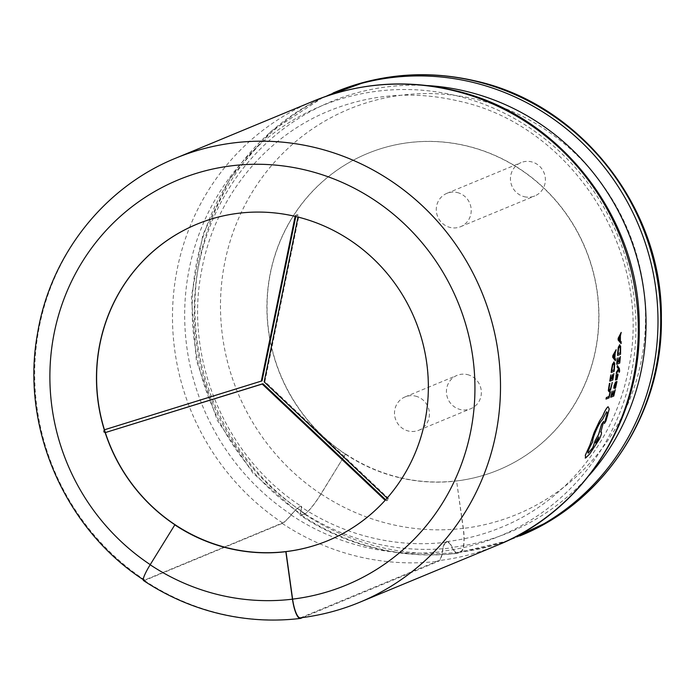 <?xml version="1.0" encoding="UTF-8"?>
<svg xmlns="http://www.w3.org/2000/svg" width="695" height="695" viewBox="0 0 695 695"><rect width="100%" height="100%" fill="white"/><g stroke="black" fill="none" stroke-linecap="round" stroke-linejoin="round"><path stroke-width="0.52" stroke-dasharray="3.48 2.61" d="M143.544 580.568A21.632 3.31 123.6 0 0 144.456 580.525L282.24 523.431A30.641 4.683 123.6 0 0 291.162 514.986A29.442 4.5 -56.4 0 1 299.736 506.881A29.442 4.5 -56.4 0 1 300.97 506.82A29.442 4.5 -56.4 0 1 300.718 511.181A28.764 4.396 123.6 0 0 300.475 515.438A28.764 4.396 123.6 0 0 301.682 515.386L304.653 514.152A21.649 3.31 123.6 0 0 321.064 493.945L345.485 454.061A171.248 165.019 67.5 0 1 267.523 294.567A171.248 165.019 67.5 0 1 367.447 153.525A171.248 165.019 67.5 0 1 467.031 145.976A171.248 165.019 67.5 0 1 598.126 299.206A171.248 165.019 67.5 0 1 498.558 469.933A171.248 165.019 67.5 0 1 456.58 480.931L463.2 528.426A21.032 5.43 83.1 0 1 460.907 551.352L458.187 552.482A240.348 231.609 67.5 0 0 517.097 537.053L519.469 536.071M174.888 524.751L150.311 564.696A21.032 3.214 123.6 0 0 143.874 580.064A21.032 3.214 123.6 0 0 144.76 580.03L282.552 522.927A30.041 4.596 123.6 0 0 291.292 514.656A30.041 4.596 -56.4 0 1 300.04 506.377A30.041 4.596 -56.4 0 1 301.3 506.316A30.041 4.596 -56.4 0 1 301.048 510.764A28.165 4.309 123.6 0 0 300.813 514.943A28.165 4.309 123.6 0 0 302.247 514.769A240.348 231.609 67.5 0 1 192.836 290.918A240.348 231.609 67.5 0 1 333.087 92.965L335.459 91.983M300.31 617.846A21.032 5.43 83.1 0 0 300.692 617.742L438.484 560.648A30.041 7.749 83.1 0 0 442.359 551.187A30.041 7.749 -96.9 0 1 446.225 541.735A30.041 7.749 -96.9 0 1 446.772 541.596A30.041 7.749 -96.9 0 1 452.271 547.347A28.165 7.271 83.1 0 0 457.432 552.734A28.165 7.271 83.1 0 0 458.187 552.482M302.681 617.542L438.571 561.239A30.641 7.906 83.1 0 0 442.515 551.595A29.442 7.593 -96.9 0 1 446.312 542.335A29.442 7.593 -96.9 0 1 446.842 542.187A29.442 7.593 -96.9 0 1 452.236 547.825A28.764 7.419 83.1 0 0 457.501 553.333A28.764 7.419 83.1 0 0 458.022 553.194L460.993 551.969A21.649 5.586 83.1 0 0 463.357 528.356L456.58 480.931M457.327 192.558A18.027 17.366 67.5 0 1 471.132 208.691A18.027 17.366 67.5 0 1 460.655 226.666A18.027 17.366 67.5 0 1 450.169 227.456A18.027 17.366 67.5 0 1 436.364 211.332A18.027 17.366 67.5 0 1 446.85 193.358A18.027 17.366 67.5 0 1 457.327 192.558M524.343 196.72A18.027 17.366 -112.5 0 0 534.82 195.929A18.027 17.366 -112.5 0 0 545.306 177.955A18.027 17.366 -112.5 0 0 531.501 161.831A18.027 17.366 -112.5 0 0 521.024 162.621A18.027 17.366 -112.5 0 0 510.538 180.596A18.027 17.366 -112.5 0 0 524.343 196.72M105.345 432.646L105.336 432.646A1.503 1.451 67.5 0 1 103.433 431.326A1.503 1.451 67.5 0 1 104.432 429.788L262.05 380.869M387.124 498.124L387.176 498.167A1.503 1.451 67.5 0 1 385.907 500.713A1.503 1.451 67.5 0 1 385.238 500.348A171.248 165.019 67.5 0 1 328.11 540.562A171.248 165.019 67.5 0 1 328.04 540.597M295.783 216.51L295.896 215.945A1.503 1.451 67.5 0 1 298.242 215.163A1.503 1.451 67.5 0 1 298.746 216.64L264.899 381.555L387.923 497.863A1.503 1.451 67.5 0 1 386.646 500.409A1.503 1.451 67.5 0 1 385.977 500.044L385.673 499.748M345.632 453.991A171.248 165.019 -112.5 0 0 399.13 477.43A171.248 165.019 -112.5 0 0 456.737 480.862M398.834 477.552A171.248 165.019 67.5 0 1 267.731 324.322A171.248 165.019 67.5 0 1 367.299 153.586A171.248 165.019 67.5 0 1 466.884 146.037A171.248 165.019 67.5 0 1 597.978 299.267A171.248 165.019 67.5 0 1 498.411 469.994A171.248 165.019 67.5 0 1 398.834 477.552M196.928 224.19A171.248 165.019 67.5 0 1 196.998 224.155A171.248 165.019 67.5 0 1 295.158 216.267A171.248 165.019 67.5 0 1 296.583 216.605A171.248 165.019 67.5 0 1 298.007 216.953A171.248 165.019 67.5 0 1 387.176 498.167A171.248 165.019 67.5 0 1 385.23 500.339L385.178 500.296M302.247 514.769L304.975 513.64A21.032 3.214 123.6 0 0 320.908 494.006L345.485 454.061M415.549 396.124A18.027 17.366 67.5 0 1 429.345 412.257A18.027 17.366 67.5 0 1 418.868 430.231A18.027 17.366 67.5 0 1 408.382 431.022A18.027 17.366 67.5 0 1 394.586 414.889A18.027 17.366 67.5 0 1 405.063 396.923A18.027 17.366 67.5 0 1 415.549 396.124M467.466 374.614A18.027 17.366 67.5 0 1 481.27 390.738A18.027 17.366 67.5 0 1 470.784 408.712A18.027 17.366 67.5 0 1 460.307 409.511A18.027 17.366 67.5 0 1 446.503 393.379A18.027 17.366 67.5 0 1 456.989 375.404A18.027 17.366 67.5 0 1 467.466 374.614M619.08 372.398L619.332 368.489L617.351 365.535M616.239 373.788L618.871 369.592L619.167 370.105M608.794 391.815L610.514 389.843L612.226 382.398M609.237 390.234L608.785 389.296L609.828 383.327M611.122 372.424L614.128 371.26L614.675 363.407L613.737 362.017M615.44 379.314L615.727 380.096L616.144 379.54L617.577 375.491M615.892 378.21L616.465 374.814M616.83 379.679L617.751 377.168L617.681 373.962M615.344 360.74L615.492 359.011L614.771 358.151L615.127 353.069L616.109 349.741M604.285 423.481L607.665 416.07L609.176 408.999L608.09 406.74M588.352 453.07C587.379 453.062 588.048 450.725 590.359 446.06L592.722 441.742C592.383 440.335 593.295 437.033 595.45 431.856C598.091 425.557 600.428 421.439 602.478 419.502L606.813 411.822M585.199 458.005L589.794 453.783L599.368 439.066C601.462 434.349 601.966 431.969 600.862 431.934L603.599 421.361M610.697 397.21L613.694 396.046L615.214 389.73M611.487 395.542L612.504 391.024M612.79 395.029L613.728 390.851M614.832 388.548L615.57 387.636L616.917 381.512M613.72 388.262L615.266 383.579M609.776 381.129L612.773 379.965L613.807 373.528M610.445 379.435L611.114 374.831M611.748 378.923L612.365 374.666M605.944 399.06L608.942 397.896L610.427 391.702M616.682 364.232L619.688 363.068L620.322 356.535M617.195 362.538L617.638 357.847M618.559 362.008L618.915 357.682M617.49 355.397L620.505 354.233L620.548 346.266L619.497 344.842M621.061 343.565L621.113 341.801L620.314 340.932L620.348 335.763L621.148 332.401M295.14 216.353L295.158 216.258A1.503 1.451 67.5 0 1 297.503 215.467A1.503 1.451 67.5 0 1 298.007 216.944L297.99 217.049M543.829 523.822A240.348 231.609 67.5 0 1 517.097 537.053M387.176 498.167L387.923 497.863M264.899 381.555L264.152 381.868M105.24 432.342A1.503 1.451 67.5 0 1 104.485 429.953M598.847 436.877L596.571 439.952L595.684 443.08M613.442 356.031L614.476 357.734M614.754 353.807L613.381 356.014M616.074 383.805L615.553 383.423L615.249 387.046M613.885 363.65L612.59 365.318L611.739 370.713M619.758 346.501L618.541 348.186L618.011 353.659M618.811 338.76L619.975 340.507M620.01 336.51L618.75 338.752M291.162 514.986A233.285 224.806 -112.5 0 0 364.041 546.913A233.285 224.806 -112.5 0 0 442.515 551.595M301.048 510.764A233.086 224.615 67.5 0 1 203.991 244.067A233.086 224.615 67.5 0 1 427.486 85.572M589.065 475.502A233.086 224.615 67.5 0 1 452.271 547.347M321.064 493.945A219.316 211.341 -112.5 0 0 389.582 523.952A219.316 211.341 -112.5 0 0 463.357 528.356M304.653 514.152A240.965 232.208 -112.5 0 0 379.939 547.121A240.965 232.208 -112.5 0 0 460.993 551.969M301.682 515.386A240.965 232.208 -112.5 0 0 376.968 548.355A240.965 232.208 -112.5 0 0 458.022 553.194M300.718 511.181A233.537 225.041 -112.5 0 0 373.675 543.134A233.537 225.041 -112.5 0 0 452.236 547.825M282.24 523.431A240.948 232.191 -112.5 0 0 357.517 556.4A240.948 232.191 -112.5 0 0 438.571 561.239M144.456 580.525A240.948 232.191 -112.5 0 0 219.724 613.494A240.948 232.191 -112.5 0 0 300.779 618.333M144.76 580.03A240.348 231.609 67.5 0 1 35.341 356.179A240.348 231.609 67.5 0 1 175.592 158.225M282.552 522.927A240.348 231.609 67.5 0 1 173.133 299.085A240.348 231.609 67.5 0 1 313.384 101.131M291.292 514.656A232.842 224.372 67.5 0 1 200.846 229.402A232.842 224.372 67.5 0 1 456.563 95.762A232.842 224.372 67.5 0 1 635.812 334.608A232.842 224.372 67.5 0 1 442.359 551.187M304.975 513.64A240.348 231.609 67.5 0 1 195.556 289.789A240.348 231.609 67.5 0 1 335.807 91.844M320.908 494.006A219.316 211.341 67.5 0 1 235.718 225.319A219.316 211.341 67.5 0 1 476.579 99.446A219.316 211.341 67.5 0 1 645.429 324.417A219.316 211.341 67.5 0 1 463.2 528.426M359.61 602.313A240.348 231.609 67.5 0 1 300.692 617.742M497.403 545.21A240.348 231.609 67.5 0 1 438.484 560.648M519.825 535.923A240.348 231.609 67.5 0 1 460.907 551.352M385.977 500.044L385.238 500.348M295.896 215.945L295.158 216.258M298.746 216.64L298.007 216.944M446.772 541.596C465.693 539.303 483.92 534.524 501.46 527.27C566.434 500.93 615.848 439.388 628.74 367.785C653.422 252.641 571.863 125.187 458.882 101.123C414.124 90.663 370.809 93.938 328.943 110.939C263.648 137.41 214.095 199.439 201.472 271.476C184.149 359.576 225.884 457.736 301.3 506.316M460.655 226.666L534.82 195.929M387.523 500.339L386.785 500.652M457.501 553.333C430.127 556.591 402.935 554.966 375.917 548.468C348.986 541.918 323.835 530.902 300.475 515.438M446.842 542.187C421.596 545.201 396.445 543.69 371.382 537.669C346.327 531.579 322.854 521.293 300.97 506.82M143.231 579.639L143.874 580.064M323.027 97.396L271.137 131.251L230.141 178.094L202.923 234.597L191.386 296.756L196.311 360.184L217.344 420.423L253.015 473.252L300.813 514.943M418.868 430.231L470.784 408.712M405.063 396.923L456.989 375.404M457.432 552.734L506.864 541.04M105.049 429.519L104.311 429.831M296.748 214.903L296.009 215.215M446.85 193.358L521.024 162.621"/><path stroke-width="1.04" d="M385.673 499.748L262.953 383.736L106.074 432.342A1.503 1.451 67.5 0 1 105.24 432.342M150.233 564.644A219.316 211.341 67.5 0 1 65.139 295.966A219.316 211.341 67.5 0 1 305.982 170.136A219.316 211.341 67.5 0 1 474.833 395.108A219.316 211.341 67.5 0 1 292.604 599.116L285.984 551.622A171.248 165.019 67.5 0 0 327.962 540.623A171.248 165.019 67.5 0 0 427.529 369.896A171.248 165.019 67.5 0 0 296.435 216.666A171.248 165.019 67.5 0 0 196.85 224.216A171.248 165.019 67.5 0 0 96.926 365.257A171.248 165.019 67.5 0 0 174.888 524.751L150.163 564.757A21.632 3.31 123.6 0 0 143.544 580.568C166.896 596.032 192.029 607.03 218.942 613.581C245.917 620.07 273.065 621.686 300.388 618.437A21.632 5.577 83.1 0 0 300.779 618.333L302.681 617.542M328.04 540.597A171.248 165.019 67.5 0 1 228.533 548.12A171.248 165.019 67.5 0 1 105.345 432.646A171.248 165.019 67.5 0 1 104.432 429.788A171.248 165.019 67.5 0 1 196.928 224.19M174.732 524.812A171.248 165.019 -112.5 0 0 228.238 548.242A171.248 165.019 -112.5 0 0 285.836 551.682L292.456 599.177A21.632 5.577 83.1 0 0 300.388 618.437M333.087 92.965A240.348 231.609 67.5 0 1 361.339 83.417A240.348 231.609 67.5 0 1 472.843 82.366A240.348 231.609 67.5 0 1 654.864 282.118A240.348 231.609 67.5 0 1 543.829 523.822L506.864 541.04M618.871 369.592L619.132 372.407L618.924 369.61L616.239 373.788L616.491 372.103L618.628 368.941L617.16 367.099L617.351 365.535L619.393 368.498L619.645 371.295L619.132 372.407M609.88 383.345L608.846 389.313L609.48 390.199L610.584 388.714L612.278 382.415L610.566 389.86L609.15 391.789L608.36 390.538L609.88 383.345L609.419 383.484L608.307 390.529L609.098 391.78M612.278 382.415L610.531 388.696L609.237 390.234M611.574 368.984L611.183 372.442L612.538 364.276L614.067 361.999L612.486 364.258L611.626 369.002M617.473 375.482L616.891 379.687L617.525 375.5L615.787 380.104L616.1 374.961L615.727 380.096M616.222 378.167L616.656 376.638L616.283 378.176M617.994 374.744L617.681 373.962L616.656 376.638M612.773 357.282L612.894 355.597L616.109 349.741L612.834 355.579L612.712 357.265L615.396 360.757L612.712 357.265M608.09 406.74L609.237 409.016L605.988 420.875L604.433 423.481L606.257 417.078C607.343 413.534 607.456 411.788 606.579 411.848L602.53 419.511C600.489 421.457 598.143 425.575 595.502 431.864C593.356 437.033 592.444 440.326 592.774 441.759L590.411 446.077C588.109 450.734 587.44 453.07 588.413 453.079L592.87 447.623L595.163 440.752L598.621 434.505L601.583 424.324L603.66 421.37L600.914 431.951C602.026 431.977 601.523 434.358 599.42 439.084L589.855 453.792L585.694 457.962L585.355 455.26L590.046 444.817L594.199 432.446L599.559 421.031L602.774 415.966C604.885 410.823 606.674 407.757 608.142 406.757L608.09 406.74C606.613 407.739 604.824 410.815 602.721 415.958L599.507 421.014L594.138 432.438L589.986 444.809L585.294 455.251L585.633 457.953M606.526 411.831C607.395 411.77 607.291 413.508 606.196 417.061L604.372 423.472M603.66 421.37L601.531 424.306L598.569 434.497L595.111 440.743L592.809 447.606L588.205 453.105M601.201 431.916L600.645 432.021M612.156 391.163L610.697 397.21L612.156 391.163L611.478 395.577L612.443 395.203L611.426 395.568M612.443 395.203L613.728 390.851L612.382 395.194M613.781 390.868L612.782 395.073L613.789 394.682L615.275 389.739L613.737 394.664L612.729 395.055M614.128 385.43L613.772 388.279L615.596 382.068L616.978 381.529L615.544 382.05L614.18 385.447M615.266 383.536L614.953 388.531M610.766 374.97L609.776 381.129L610.766 374.97L610.436 379.47L611.4 379.096L610.384 379.453M611.4 379.096L612.365 374.666L611.339 379.079M612.425 374.683L611.748 378.966L612.755 378.575L613.867 373.545L612.695 378.558L611.687 378.949M606.327 397.549L606.005 399.078L606.327 397.549L608.976 396.515L610.488 391.711L609.002 397.905L606.005 399.078M617.29 357.977L616.682 364.232L617.29 357.977L617.247 362.547L618.211 362.182L617.195 362.538M618.211 362.182L618.976 357.699L618.159 362.165M618.976 357.699L618.559 362.043L619.566 361.652L620.383 356.552L619.514 361.635L618.498 362.034M617.725 351.905L617.551 355.414L618.42 347.126L619.784 344.816L618.359 347.109L617.786 351.922M618.202 340.029L618.211 338.317L621.208 332.41L618.159 338.3L618.142 340.011L621.122 343.573L618.142 340.011M262.953 383.736L262.215 384.04L385.178 500.296M262.215 384.04L106.074 432.342M295.783 216.51L262.05 380.869L104.432 429.788M261.303 381.173L295.14 216.353M297.99 217.049L264.152 381.868L387.124 498.124M292.604 599.116A21.032 5.43 83.1 0 0 300.31 617.846C320.812 615.362 340.576 610.184 359.61 602.313L497.403 545.21A240.348 231.609 67.5 0 0 637.141 305.591A240.348 231.609 67.5 0 0 453.149 90.532A240.348 231.609 67.5 0 0 313.384 101.131C358.941 82.662 405.897 79.082 454.243 90.411C559.145 113.815 640.416 217.943 639.226 327.084C640.981 421.127 582.566 511.19 497.403 545.21M585.694 457.962L585.199 458.014M595.658 443.071L597.891 439.978L598.829 436.886L598.117 439.657L596.414 442.489L595.693 443.089L595.65 442.385L598.847 436.877M613.216 356.3L614.814 353.703L614.528 357.803L613.216 356.3M616.17 349.759L615.188 353.077L614.823 358.168L615.553 359.02L615.396 360.757M614.467 357.786L614.754 353.685M615.275 389.739L613.755 396.054L610.757 397.227M616.978 381.529L615.622 387.645L615.014 388.548L615.327 383.544L613.772 388.279M615.118 386.776L615.614 383.432L616.135 383.822L615.978 385.369L615.118 386.776L615.926 385.351L615.761 383.345M615.822 383.353L616.074 383.805M615.787 380.104L615.44 379.314M616.526 374.831L615.892 378.21M616.708 376.655L617.733 373.98L618.046 374.761L616.891 379.687M617.681 373.962L618.046 374.761M613.737 362.017L614.728 363.424L614.189 371.278L611.183 372.442M611.678 370.739L613.998 369.836L614.319 364.614L613.581 363.659M613.642 363.667L614.38 364.632L614.05 369.853L611.739 370.748L612.651 365.327L613.885 363.65M613.867 373.545L612.834 379.983L609.828 381.147M606.379 397.566L608.976 396.515M609.037 396.532L610.088 391.832M616.3 373.797L616.543 372.12L618.472 368.828M618.533 368.837L617.16 367.099M617.221 367.116L617.412 365.544M620.383 356.552L619.74 363.085L616.734 364.25M619.497 344.842L620.609 346.284L620.566 354.25L617.551 355.414M617.951 353.685L620.27 352.791L620.261 347.483L619.445 346.51M619.506 346.527L620.322 347.5L620.331 352.799L618.011 353.703L618.593 348.204L619.758 346.501M618.593 339.038L620.07 336.406L620.036 340.567L618.593 339.038M621.208 332.41L620.409 335.772L620.366 340.941L621.165 341.81L621.122 343.573M619.975 340.55L620.01 336.389M427.486 85.572A233.086 224.615 67.5 0 1 466.493 91.427A233.086 224.615 67.5 0 1 589.065 475.502M150.163 564.757A219.316 211.341 -112.5 0 0 218.682 594.772A219.316 211.341 -112.5 0 0 292.456 599.177M143.874 580.064C64.427 528.73 20.381 426.626 37.521 333.513C50.249 255.517 104.015 187.216 175.592 158.225A240.348 231.609 67.5 0 1 315.356 147.627A240.348 231.609 67.5 0 1 499.349 362.686A240.348 231.609 67.5 0 1 359.61 602.313M335.807 91.844A240.348 231.609 67.5 0 1 475.571 81.237A240.348 231.609 67.5 0 1 659.564 296.305A240.348 231.609 67.5 0 1 519.825 535.923C604.772 501.981 663.117 412.083 661.371 318.023C662.57 208.787 581.176 104.519 476.336 81.15C428.077 69.856 381.234 73.418 335.807 91.844L335.459 91.983M361.339 83.417L323.027 97.396M175.592 158.225L313.384 101.131"/></g></svg>
